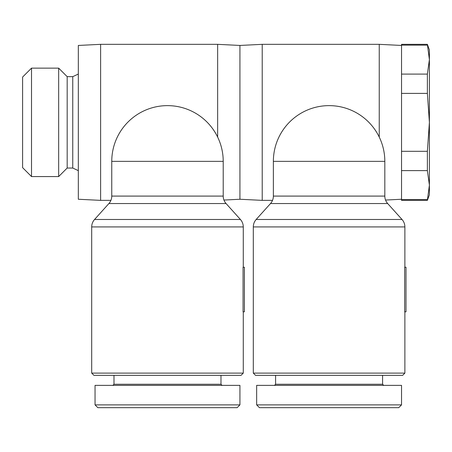 <?xml version="1.0" encoding="UTF-8"?>
<svg xmlns="http://www.w3.org/2000/svg" width="452" height="452" viewBox="0 0 452 452"><rect width="100%" height="100%" fill="white"/><g stroke="black" fill="none" stroke-linecap="round" stroke-linejoin="round"><path stroke-width="0.68" d="M272.516 200.366L262.222 200.366L239.933 199.253L239.933 45.449L262.222 44.336L379.245 44.336L401.534 45.449M262.222 200.366L262.222 44.336M401.534 199.253L385.545 200.05M427.372 200.366L429.4 185.088L429.4 194.795L427.372 200.366L401.534 200.366L401.534 151.307L427.372 151.307L429.4 122.351L429.4 185.088L427.372 170.607L427.372 151.307M401.534 151.307L401.534 74.088L427.372 74.088L429.4 59.613L429.4 122.351L427.372 93.394L427.372 74.088M401.534 74.088L401.534 44.336L427.372 44.336L429.4 49.906L429.4 59.613L427.372 44.336M379.245 137.069L379.245 44.336M404.879 267.239L404.879 226.932A11.147 11.147 0 0 0 402.02 219.48L387.68 203.547A11.147 11.147 0 0 1 384.821 196.089L384.821 161.358A55.726 55.726 0 0 0 329.096 105.632A55.726 55.726 0 0 0 273.37 161.358L273.37 196.089A11.147 11.147 0 0 1 270.505 203.547L256.165 219.48A11.147 11.147 0 0 0 253.306 226.932L253.306 373.115L255.533 375.346L402.653 375.346L404.879 373.115L404.879 311.818M259.437 407.664L256.651 404.879L259.437 407.664L398.749 407.664L401.534 404.879L256.651 404.879L256.651 385.375L401.534 385.375L401.534 404.879M382.59 375.346L382.59 384.262L275.596 384.262L275.596 375.346M383.703 385.375L382.59 384.262M275.596 384.262L274.483 385.375M31.516 68.139L31.516 176.562L22.6 167.641L22.6 77.055L31.516 68.139L58.664 68.139L67.178 76.654L72.755 76.654L78.326 74.055M72.755 76.654L72.755 168.042L67.178 168.042L58.664 176.562L31.516 176.562M78.326 170.647L72.755 168.042M67.178 76.654L67.178 168.042M58.664 68.139L58.664 176.562M110.909 200.366L100.615 200.366L78.326 199.253L78.326 45.449L100.615 44.336L217.644 44.336L239.933 45.449M100.615 200.366L100.615 44.336M239.933 199.253L223.943 200.05M217.644 137.069L217.644 44.336M243.278 267.239L243.278 226.932A11.147 11.147 0 0 0 240.413 219.48L226.073 203.547A11.147 11.147 0 0 1 223.215 196.089L223.215 161.358A55.726 55.726 0 0 0 167.489 105.632A55.726 55.726 0 0 0 111.763 161.358L111.763 196.089A11.147 11.147 0 0 1 108.898 203.547L94.564 219.48A11.147 11.147 0 0 0 91.7 226.932L91.7 373.115L93.931 375.346L241.046 375.346L243.278 373.115L243.278 311.818M97.83 407.664L95.044 404.879L97.83 407.664L237.147 407.664L239.933 404.879L95.044 404.879L95.044 385.375L239.933 385.375L239.933 404.879M220.983 375.346L220.983 384.262L113.989 384.262L113.989 375.346M222.101 385.375L220.983 384.262M113.989 384.262L112.876 385.375M243.278 373.115L91.7 373.115M243.069 267.239L244.391 267.239L244.391 311.818L243.069 311.818L243.069 267.239M401.534 199.564L427.372 199.564M427.372 170.607L401.534 170.607M427.372 45.132L401.534 45.132M427.372 93.394L401.534 93.394M404.879 373.115L253.306 373.115M404.676 267.239L405.998 267.239L405.998 311.818L404.676 311.818L404.676 267.239M253.306 226.932L404.879 226.932M402.02 219.48L256.165 219.48M273.37 161.358L384.821 161.358M91.7 226.932L243.278 226.932M240.413 219.48L94.564 219.48M111.763 161.358L223.215 161.358M223.215 196.089L111.763 196.089M108.898 203.547L226.073 203.547M384.821 196.089L273.37 196.089M270.505 203.547L387.68 203.547"/></g></svg>
